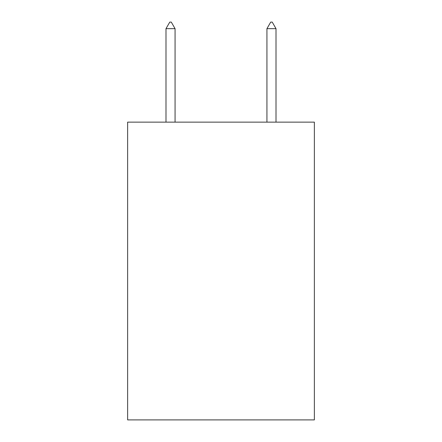 <?xml version="1.0" encoding="UTF-8"?>
<svg xmlns="http://www.w3.org/2000/svg" width="442" height="442" viewBox="0 0 442 442"><rect width="100%" height="100%" fill="white"/><g stroke="black" fill="none" stroke-linecap="round" stroke-linejoin="round"><path stroke-width="0.66" d="M314.367 122.13L314.367 419.9L127.633 419.9L127.633 122.13L314.367 122.13M175.071 28.664L171.286 22.1L169.772 22.1L165.988 28.664L175.071 28.664L175.071 122.13M165.988 28.664L165.988 122.13M270.714 22.1L272.228 22.1L276.012 28.664L266.929 28.664L270.714 22.1M276.012 122.13L276.012 28.664M266.929 122.13L266.929 28.664"/></g></svg>
